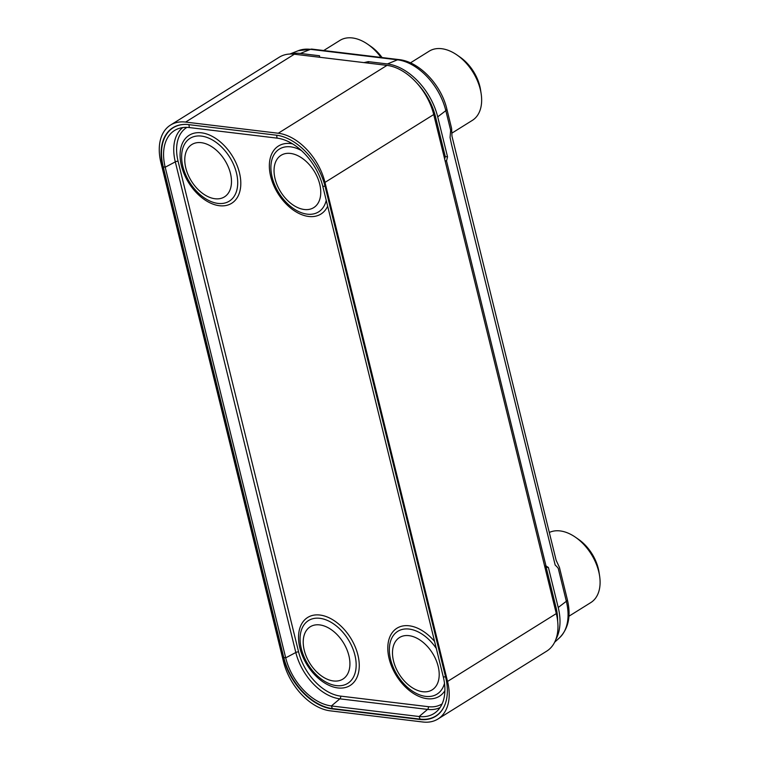 <?xml version="1.0" encoding="UTF-8"?>
<svg xmlns="http://www.w3.org/2000/svg" width="760" height="760" viewBox="0 0 760 760"><rect width="100%" height="100%" fill="white"/><g stroke="black" fill="none" stroke-linecap="round" stroke-linejoin="round"><path stroke-width="1.14" d="M437.959 719.007L546.716 651.139A49.343 31.502 -122 0 0 556.301 613.586L433.722 114.541A49.343 31.502 -122 0 0 386.992 65.379L294.367 54.216A49.343 31.502 -122 0 0 279.262 57.209L170.506 125.077A49.343 31.502 -122 0 0 160.92 162.63L283.499 661.675A49.343 31.502 -122 0 0 330.229 710.837L422.854 722A49.343 31.502 -122 0 0 437.959 719.007A49.343 31.502 -122 0 0 447.545 681.444L324.976 182.4A49.343 31.502 -122 0 0 278.245 133.237L185.611 122.075A49.343 31.502 -122 0 0 170.506 125.077M332.13 708.89L419.852 719.463A51.509 32.88 -122 0 0 438.463 714.21A51.509 32.88 -122 0 0 445.626 677.131L325.109 186.504A51.509 32.88 -122 0 0 276.336 135.185L188.623 124.621A51.509 32.88 -122 0 0 176.016 126.122A51.509 32.88 -122 0 0 162.849 166.943L283.356 657.581A51.509 32.88 -122 0 0 332.13 708.89L332.5 708.577M368.638 63.165L368.258 61.636L387.419 63.944A53.105 33.896 -122 0 1 437.712 116.85L447.535 156.845L445.274 156.57L435.452 116.584A49.989 31.911 -122 0 0 416.869 83.078M368.258 61.636L364.012 62.605M363.964 62.605L319.703 57.266M290.367 54.017A53.105 33.896 -122 0 1 300.371 53.456L319.533 55.765L319.656 56.895M300.371 53.456L310.46 49.334A51.034 32.575 58 0 0 298.243 50.721L311.999 49.115A6.165 4.228 96.9 0 0 310.46 49.334L397.508 59.821A51.034 32.575 58 0 1 445.835 110.665L450.651 130.273L450.053 137.475L451.563 144.618L555.189 565.069C557.441 567.131 558.533 568.528 558.467 569.231L566.342 601.293A51.034 32.575 58 0 1 559.464 637.839L554.629 642.247M555.883 639.341A53.105 33.896 -122 0 0 558.22 607.487L548.397 567.492L546.003 565.981L446.519 160.939L447.535 156.845M557.64 621.034A49.989 31.911 -122 0 0 555.968 607.211L546.145 567.216L544.692 566.304M445.274 156.57L444.666 159.068M445.084 160.768L446.519 160.939L445.113 160.892M544.597 565.924L546.003 565.981M546.145 567.216L548.397 567.492M444.229 706.315A51.319 32.766 58 0 1 438.615 713.896A51.319 32.766 58 0 1 420.071 719.131L419.121 716.519L331.408 705.945A48.27 30.808 58 0 1 285.703 657.856L165.195 167.228A48.27 30.808 58 0 1 177.536 128.972A48.27 30.808 58 0 1 189.344 127.566L277.058 138.13A48.27 30.808 58 0 1 322.762 186.219L443.279 676.846A48.27 30.808 58 0 1 436.563 711.588A48.27 30.808 58 0 1 419.121 716.519L427.576 709.403L339.863 698.829A46.502 29.688 58 0 1 295.82 652.498L175.303 161.861A46.502 29.688 58 0 1 182.742 127.585M420.071 719.131L332.348 708.567A51.319 32.766 58 0 1 283.746 657.428L163.239 166.801A51.319 32.766 58 0 1 176.368 126.122A51.319 32.766 58 0 1 185.639 124.412M549.309 532.475A40.774 26.03 58 0 1 575.472 537.234A40.774 26.03 58 0 1 598.718 571.548A40.774 26.03 58 0 1 599.592 575.89A40.774 26.03 58 0 1 590.795 602.585L568.927 616.227M575.472 537.234L578.55 539.372A34.608 22.087 58 0 1 598.281 568.499A34.608 22.087 58 0 1 599.022 572.175L599.592 575.89M410.438 62.871L429.181 51.176A40.774 26.03 58 0 1 457.026 55.014A40.774 26.03 58 0 1 480.272 89.328A40.774 26.03 58 0 1 481.147 93.67A40.774 26.03 58 0 1 472.359 120.365L451.801 133.19M457.026 55.014L460.104 57.152A34.608 22.087 58 0 1 479.845 86.279A34.608 22.087 58 0 1 480.577 89.956L481.147 93.67M323.712 50.521L339.901 40.422A40.774 26.03 58 0 1 367.745 44.261L370.832 46.398A34.608 22.087 58 0 1 382.071 57.56M367.745 44.261A40.774 26.03 58 0 1 381.007 57.428M434.283 116.793L435.309 116.014M554.79 607.42L555.826 606.651M556.301 613.586L447.545 681.444M294.367 54.216L185.611 122.075M386.992 65.379L278.245 133.237M433.722 114.541L324.976 182.4M311.999 49.115L399.048 59.603A6.165 4.228 96.9 0 0 397.508 59.821L387.419 63.944M399.048 59.603C419.463 61.674 441.247 84.959 446.842 109.012A6.165 2.166 166.2 0 1 445.835 110.665L437.712 116.85M446.842 109.012L451.601 128.402L451.972 136.192L556.13 560.253L559.445 567.444L567.35 599.64A6.165 2.166 166.2 0 1 566.342 601.293L558.22 607.487M442.13 703.855A44.365 28.319 58 0 1 428.327 706.686L340.603 696.112A44.365 28.319 58 0 1 298.594 651.918L178.087 161.281A44.365 28.319 58 0 1 186.931 127.376M292.572 143.858A40.09 25.593 -122 0 0 270.702 176.529A40.09 25.593 -122 0 0 298.176 213.056A40.09 25.593 -122 0 0 327.674 206.197M181.431 165.766A40.09 25.593 -122 0 0 219.393 205.713A40.09 25.593 -122 0 0 239.457 172.767A40.09 25.593 -122 0 0 201.495 132.82A40.09 25.593 -122 0 0 181.431 165.766M434.577 641.421A40.09 25.593 -122 0 0 399.798 626.81A40.09 25.593 -122 0 0 389.148 658.749A40.09 25.593 -122 0 0 415.197 694.507A40.09 25.593 -122 0 0 444.885 690.697M357.903 654.987A40.09 25.593 -122 0 0 319.931 615.039A40.09 25.593 -122 0 0 299.877 647.986A40.09 25.593 -122 0 0 337.839 687.933A40.09 25.593 -122 0 0 357.903 654.987M440.097 707.531A46.502 29.688 58 0 1 427.576 709.403A2.156 1.482 -83.1 0 0 428.327 706.686M178.087 161.281A2.156 0.76 -13.8 0 0 175.303 161.861L165.195 167.228L163.239 166.801M298.594 651.918A2.156 0.76 -13.8 0 0 295.82 652.498L285.703 657.856L283.746 657.428M340.603 696.112A2.156 1.482 -83.1 0 1 339.863 698.829L331.408 705.945L332.348 708.567M445.578 676.951L443.279 676.846M325.062 186.314L322.762 186.219M276.64 135.223L277.058 138.13M188.927 124.659L189.344 127.566M326.24 200.355A37.021 23.636 58 0 1 288.002 204.155A37.021 23.636 58 0 1 272.897 179.949A37.021 23.636 58 0 1 272.156 177.27A37.021 23.636 -122 0 1 301.473 150.594M319.722 184.157A30.837 19.694 -122 0 0 290.519 153.434A30.837 19.694 -122 0 0 275.082 178.78A30.837 19.694 58 0 0 304.294 209.504A30.837 19.694 58 0 0 319.722 184.157M182.875 166.516A37.021 23.636 -122 0 0 183.616 169.195A37.021 23.636 -122 0 0 198.721 193.391A37.021 23.636 -122 0 0 228.465 201.628A37.021 23.636 -122 0 0 236.474 172.976A37.021 23.636 58 0 0 201.409 136.088A37.021 23.636 58 0 0 182.875 166.516M185.81 168.017A30.837 19.694 58 0 1 201.239 142.671A30.837 19.694 58 0 1 230.451 173.403A30.837 19.694 -122 0 1 215.013 198.75A30.837 19.694 -122 0 1 185.81 168.017M436.297 648.432A37.021 23.636 -122 0 0 402.382 629.403A37.021 23.636 -122 0 0 390.602 659.5A37.021 23.636 58 0 0 391.343 662.178A37.021 23.636 58 0 0 406.438 686.375C399.342 679.601 394.307 671.526 391.343 662.178M444.495 683.335A37.021 23.636 58 0 1 406.438 686.375M438.168 666.378A30.837 19.694 58 0 1 422.74 691.723A30.837 19.694 58 0 1 393.528 661A30.837 19.694 -122 0 1 408.965 635.654A30.837 19.694 -122 0 1 438.168 666.378M302.062 651.415A37.021 23.636 -122 0 1 301.321 648.736A37.021 23.636 58 0 1 319.856 618.308A37.021 23.636 58 0 1 354.92 655.196A37.021 23.636 -122 0 1 346.911 683.848A37.021 23.636 -122 0 1 317.167 675.611A37.021 23.636 -122 0 1 302.062 651.415C305.026 660.772 310.061 668.838 317.167 675.611M304.256 650.246A30.837 19.694 -122 0 0 333.459 680.969A30.837 19.694 -122 0 0 348.887 655.623A30.837 19.694 58 0 0 319.684 624.9A30.837 19.694 58 0 0 304.256 650.246M567.35 599.64C571.188 615.761 568.565 628.491 559.464 637.839M298.243 50.721L289.835 54.036M440.144 712.538L438.615 713.896M178.258 125.343L176.368 126.122M288.002 204.155C280.896 197.372 275.861 189.306 272.897 179.949M183.616 169.195C186.58 178.552 191.615 186.618 198.721 193.391"/></g></svg>

